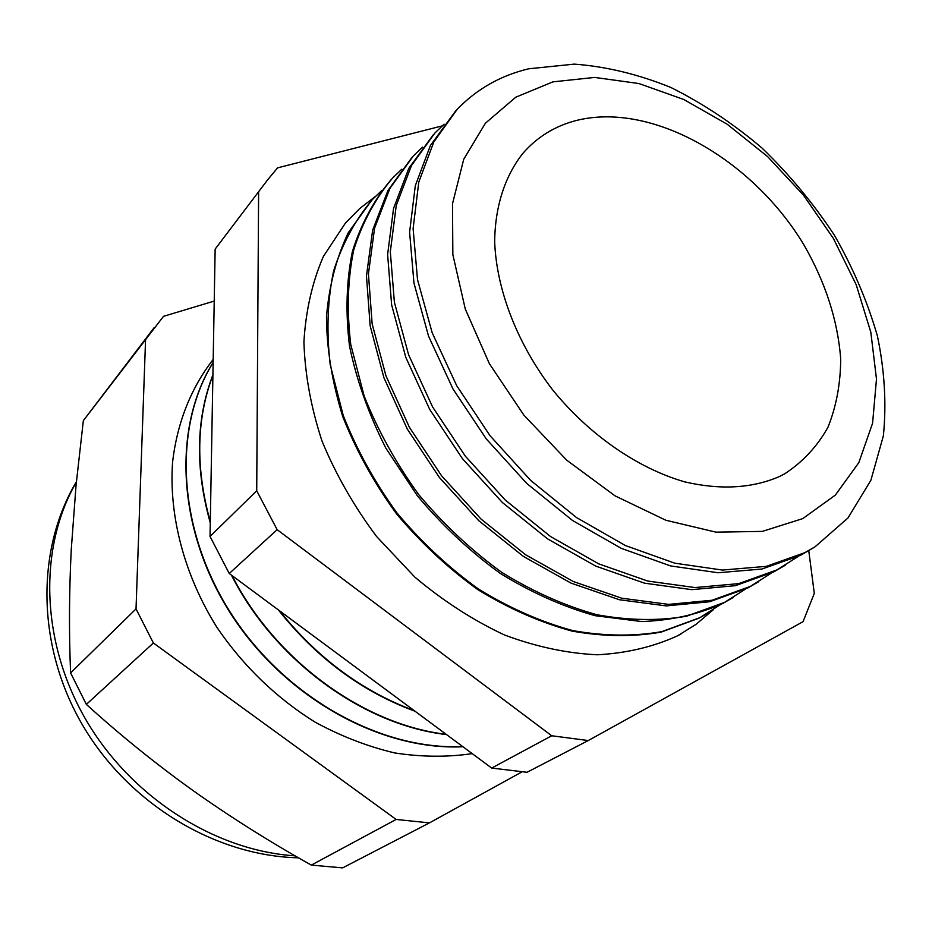 <?xml version="1.0" encoding="UTF-8"?>
<svg xmlns="http://www.w3.org/2000/svg" width="932" height="932" viewBox="0 0 932 932"><rect width="100%" height="100%" fill="white"/><g stroke="black" fill="none" stroke-linecap="round" stroke-linejoin="round"><path stroke-width="1.4" d="M375.561 196.303L359.717 208.558L345.504 222.969L323.381 256.44C312.255 282.21 305.766 310.717 303.914 341.951C304.927 374.28 310.962 407.307 322.006 441.069C335.87 474.551 354.043 506.356 376.551 536.471L414.845 577.106C443.189 600.965 473.072 620.246 504.492 634.983C536.121 646.796 567.087 653.39 597.365 654.777C626.654 653.216 653.437 646.855 677.727 635.729L696.006 624.382L713.469 609.586M552.921 81.865L594.663 77.426L638.933 83.542L683.715 99.468L727.158 124.212L767.572 156.564L803.431 195.126L833.359 238.371L856.17 284.656L870.826 332.2L876.488 379.079L872.573 423.268L858.803 462.656L835.34 495.102L802.79 518.6L762.376 531.391L715.939 532.149L665.891 520.254L615.108 495.894L566.749 460.198L523.924 415.194L489.393 363.713L465.278 309.04L452.847 254.634L452.498 203.77L463.74 159.244L485.397 123.234L515.792 97.184L552.921 81.865M804.794 552.676L815.034 546.816L847.957 517.994L870.884 480.283L883.361 435.896C886.6 403.766 884.608 370.458 877.408 335.974C867.436 301.455 853.071 267.822 834.315 235.085C813.391 203.397 789.288 174.377 762.003 148.037C733.309 123.665 702.973 103.499 670.97 87.526C638.513 74.327 606.289 66.522 574.298 64.122L528.7 68.793C500.822 75.434 477.009 88.913 457.251 109.242L433.858 141.839L418.783 182.09L413.109 228.62L417.513 279.612L432.192 332.806L456.715 385.72L490.081 435.768L530.704 480.446L576.57 517.598L625.384 545.535L674.756 563.173L722.405 570.069L766.314 566.353L804.794 552.676M813.252 547.911L800.53 555.321L762.061 569.009L718.188 572.761L670.586 565.922L621.294 548.365L572.563 520.51L526.801 483.475L486.271 438.914L452.999 388.993L428.557 336.184L413.959 283.083L409.602 232.185L415.311 185.701L430.409 145.485L455.818 110.768M444.121 124.189L434.883 133.043L411.455 165.558L396.24 205.576L390.322 251.722L394.376 302.178L408.589 354.731L432.576 406.923L465.336 456.191L505.33 500.111L550.579 536.564L598.822 563.895L647.705 581.044L695.004 587.568L738.668 583.63L777.032 569.871L797.769 556.719M785.49 565.107L773.735 571.91L735.383 585.68L691.742 589.653L644.501 583.164L595.664 566.073L547.492 538.812L502.313 502.453L462.4 458.614L429.71 409.439L405.793 357.329L391.626 304.857L387.619 254.471L393.56 208.372L408.798 168.377L433.45 134.569M422.557 147.116L413.365 155.947L389.914 188.369L374.582 228.154L368.431 273.915L372.148 323.858L385.93 375.782L409.393 427.264L441.582 475.798L480.959 518.996L525.613 554.773L573.308 581.521L621.726 598.204L668.652 604.39L712.071 600.243L750.33 586.414L771.02 573.297M758.764 581.65L747.93 587.894L709.683 601.734L666.287 605.905L619.396 599.742L571.013 583.106L523.376 556.404L478.78 520.697L439.45 477.557L407.319 429.093L383.902 377.67L370.155 325.804L366.462 275.907L372.637 230.181L387.98 190.419L411.932 157.473M401.785 169.205L392.64 178C375.503 198.213 362.525 222.165 353.741 249.881C347.671 279.379 346.692 310.985 350.793 344.689L364.156 396.007C377.856 430.433 396.053 463.309 418.748 494.636C443.632 524.355 471.254 550.23 501.626 572.271C532.918 591.599 564.629 605.742 596.748 614.701C628.424 620.526 658.33 621.038 686.488 616.238L724.607 602.34L745.251 589.257M733.135 597.517L723.046 603.307C698.581 614.363 671.494 620.444 641.787 621.562L595.268 615.714C563.161 606.767 531.485 592.659 500.228 573.366C469.891 551.36 442.281 525.532 417.42 495.859L385.825 448.094C368.734 414.356 356.63 380.349 349.512 346.075C345.411 312.395 346.389 280.8 352.436 251.314C361.22 223.61 374.175 199.646 391.3 179.433M381.77 190.489L372.672 199.262C355.546 219.416 342.545 243.264 333.668 270.793C327.493 300.069 326.351 331.384 330.231 364.738L343.221 415.462C356.607 449.457 374.466 481.891 396.811 512.751C421.311 542.005 448.56 567.46 478.559 589.106C509.489 608.048 540.875 621.877 572.714 630.58C604.122 636.183 633.83 636.533 661.837 631.64L699.827 617.683L720.401 604.658M708.728 612.627L699.047 618.172L661.103 632.117C633.143 637.022 603.47 636.684 572.108 631.115C540.315 622.448 508.965 608.678 478.081 589.793C448.106 568.217 420.88 542.843 396.38 513.66C374.035 482.869 356.152 450.505 342.731 416.557C332.188 382.458 326.759 349.279 326.456 317.008C329.066 285.938 336.347 257.815 348.3 232.65L371.635 200.357M778.872 476.788C751.518 488.426 720.063 490.104 684.484 481.809C637.395 468.144 589.234 434.883 552.629 389.867C517.318 343.873 496.5 289.887 494.671 241.807C495.02 206.45 504.946 176.078 522.829 153.419C536.855 137.272 554.307 126.403 575.184 120.787C650.839 100.912 751.844 158.522 803.792 244.65C825.484 282.349 837.786 320.457 840.699 358.971C840.548 383.693 836.307 406.445 827.977 427.217C817.306 446.37 802.906 461.888 784.756 473.771L778.872 476.788M215.152 249.089L267.542 179.946L215.152 249.089L210.038 536.471L229.26 573.518L277.142 529.667L551.721 735.767L588.267 740.544L803.058 621.667L814.3 593.393L808.766 550.696M442.211 125.89L277.585 167.853L267.542 179.946M258.607 192.516L256.719 490.78L277.142 529.667M279.495 610.751C317.276 657.969 362.175 691.253 414.158 710.592M278.353 609.901C316.577 658.05 362.14 691.824 415.02 711.221M212.904 375.165C196.268 419.19 195.394 468.062 210.294 521.769M232.033 575.568C275.453 660.567 363.666 724.63 446.16 734.311M212.915 374.781C195.93 419.202 195.056 468.563 210.282 522.864M231.381 575.091C274.789 660.66 363.631 725.166 446.545 734.591M86.35 704.394C120.135 735.045 155.76 763.832 193.239 790.72C231.113 817.504 270.466 842.295 311.323 865.094L342.638 867.878L429.431 822.886L396.147 819.449L153.384 642.998L86.35 704.394L70.599 672.927L136.025 608.899L145.567 339.656L163.508 316.332L214.22 301.083M153.384 642.998L136.025 608.899M311.323 865.094L396.147 819.449M145.567 339.656L83.344 420.647L154.036 327.808M83.344 420.647L76.016 485.677L71.251 549.659C69.143 591.855 68.933 632.944 70.599 672.927M521.85 771.952L429.431 822.886M210.038 536.471L256.719 490.78M588.267 740.544L527.023 772.29L491.688 768.061L551.721 735.767M229.26 573.518L491.688 768.061M213.183 359.484C191.27 387.479 177.127 422.627 172.56 462.354C168.809 516.188 184.396 575.51 217.121 627.679C243.695 666.462 276.338 697.94 315.039 722.125C341.065 736.233 367.581 746.497 394.597 752.916C421.439 757.064 447.313 757.297 472.221 753.627M213.125 362.548C172.56 427.683 177.29 529.795 231.054 613.489C284.691 697.218 380.477 750.388 462.703 746.579M213.137 362.432C172.304 427.543 176.929 529.889 230.786 613.745C284.54 697.625 380.606 750.796 462.924 746.742M76.354 482.1C38.794 546.769 40.262 640.447 85.278 718.665C130.305 796.825 214.675 850.706 295.118 855.844M76.401 481.704C35.288 550.742 37.024 647.519 82.855 725.597C128.767 803.617 214.744 855.891 298.543 857.824M681.374 633.748L678.566 635.286"/></g></svg>
